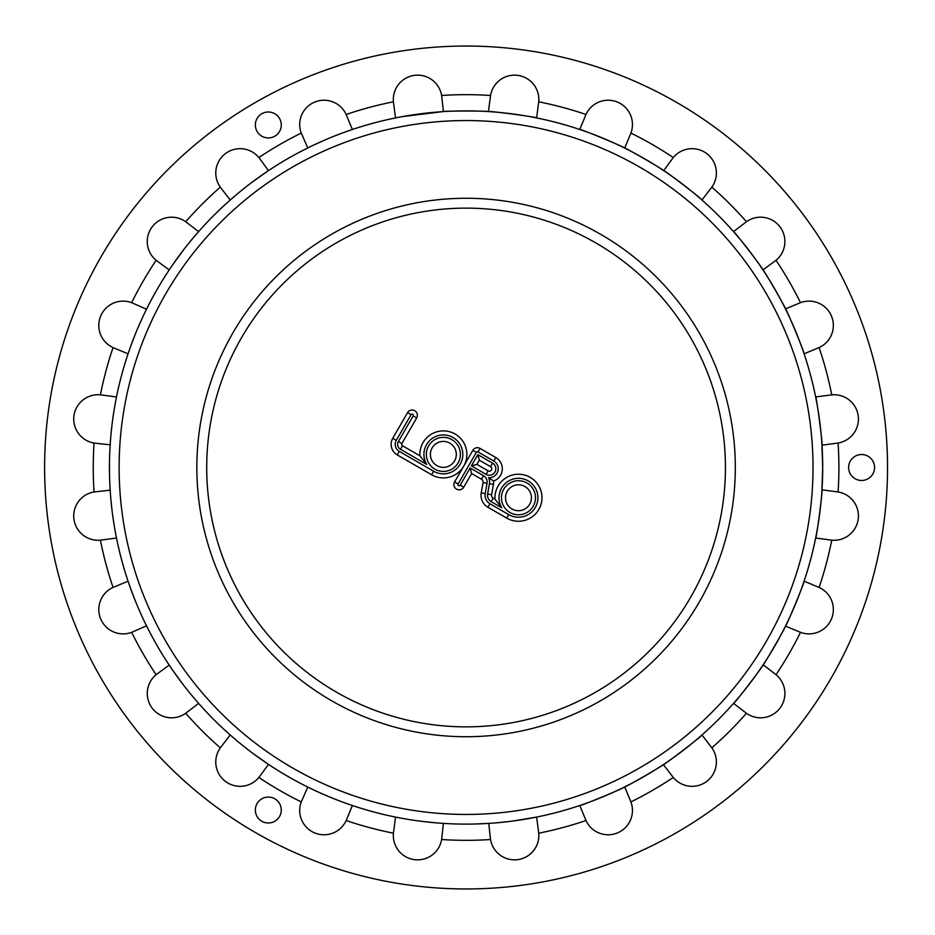 <?xml version="1.0" encoding="UTF-8"?>
<svg xmlns="http://www.w3.org/2000/svg" width="935" height="935" viewBox="0 0 935 935"><rect width="100%" height="100%" fill="white"/><g stroke="black" fill="none" stroke-linecap="round" stroke-linejoin="round"><path stroke-width="1.4" d="M665.03 763.463C666.784 763.498 622.067 789.315 622.909 787.784C622.067 789.315 666.784 763.498 665.03 763.463M170.112 666.456L167.809 662.997L170.112 666.456M154.918 641.749L150.675 633.93L154.918 641.749M147.636 628.051L145.79 624.335L147.636 628.051M822.695 467.5A356.621 356.621 0 0 1 466.074 824.121A356.621 356.621 0 0 1 109.453 467.5A356.621 356.621 0 0 1 466.074 110.879A356.621 356.621 0 0 1 822.695 467.5L821.865 491.81L822.695 467.5L821.865 443.19L822.695 467.5A356.621 356.621 0 0 1 821.994 489.835L837.281 491.845M622.909 147.216C622.067 145.685 666.784 171.502 665.03 171.537C666.784 171.502 622.067 145.685 622.909 147.216M267.118 171.537L273.078 167.61L267.118 171.537M299.644 152.101L309.24 147.216L299.644 152.101M110.283 491.81L110.026 487.673L110.283 491.81M109.862 484.692L109.711 481.069M109.489 472.175L109.489 462.825L109.489 472.175M110.026 447.327L110.283 443.19L110.026 447.327M109.862 450.308L109.711 453.931M145.79 310.665L147.636 306.949L145.79 310.665M150.675 301.07L154.918 293.251L150.675 301.07M167.809 272.003L170.112 268.544L167.809 272.003A356.621 356.621 0 0 0 147.636 306.949M441.764 111.709C440.256 110.809 491.892 110.809 490.396 111.709C491.892 110.809 440.256 110.809 441.764 111.709M762.048 268.544C762.072 266.791 787.889 311.507 786.358 310.665C787.889 311.507 762.072 266.791 762.048 268.544M309.24 787.784L305.523 785.938L309.24 787.784M270.577 765.765L273.078 767.39M299.644 782.899L302.858 784.582M786.358 624.335C787.889 623.493 762.072 668.209 762.048 666.456C762.072 668.209 787.889 623.493 786.358 624.335M490.396 823.291L475.377 824.004L490.396 823.291M470.749 824.097L461.399 824.097L470.749 824.097M452.505 823.864L456.771 824.004M445.901 823.548L441.764 823.291L445.901 823.548M672.768 776.81L663.383 764.573C662.74 766.197 703.693 734.77 701.963 734.968L711.839 747.86A24.31 24.31 0 0 1 706.86 781.298A24.31 24.31 0 0 1 673.282 777.452A372.831 372.831 0 0 1 630.903 801.926A24.31 24.31 0 0 1 617.439 832.921A24.31 24.31 0 0 1 586 820.521L579.77 805.514C578.73 806.917 626.427 787.165 624.697 786.908L630.599 801.155M837.281 443.155L821.994 445.165C823.092 446.533 816.348 395.353 815.647 396.954L831.764 394.85A24.31 24.31 0 0 1 858.213 415.876A24.31 24.31 0 0 1 838.099 443.026A372.831 372.831 0 0 1 838.099 491.974A24.31 24.31 0 0 1 858.213 519.124A24.31 24.31 0 0 1 831.764 540.149L815.647 538.046A356.621 356.621 0 0 1 804.088 581.196L819.095 587.425A24.31 24.31 0 0 1 831.495 618.865A24.31 24.31 0 0 1 800.5 632.329L785.482 626.123A356.621 356.621 0 0 1 763.147 664.797L775.208 674.053M146.514 625.796L132.431 632.025M268.474 764.374L259.521 776.634M443.389 823.396L441.729 838.707M763.147 270.203C764.772 270.834 733.344 229.881 733.543 231.611L746.446 221.735A24.31 24.31 0 0 1 779.872 226.714A24.31 24.31 0 0 1 776.027 260.292L762.948 269.899M536.62 117.927C538.233 117.226 487.041 110.482 488.409 111.581L490.548 95.475A24.31 24.31 0 0 1 517.698 75.361A24.31 24.31 0 0 1 538.724 101.81L536.62 117.927A356.621 356.621 0 0 1 579.77 129.486L585.591 115.437M307.779 147.94L301.245 133.074A24.31 24.31 0 0 1 314.709 102.079A24.31 24.31 0 0 1 346.149 114.479L352.378 129.486A356.621 356.621 0 0 1 395.528 117.927L393.542 102.85M169.2 269.899L156.122 260.292A24.31 24.31 0 0 1 152.288 226.714A24.31 24.31 0 0 1 185.714 221.735L198.606 231.611A356.621 356.621 0 0 1 230.197 200.032L220.8 187.795M129.404 349.889L128.06 353.804L113.813 347.913M259.381 776.81L258.866 777.452A24.31 24.31 0 0 1 225.288 781.298A24.31 24.31 0 0 1 220.309 747.86L230.197 734.968A356.621 356.621 0 0 1 198.606 703.389L185.714 713.265A24.31 24.31 0 0 1 152.288 708.286A24.31 24.31 0 0 1 156.122 674.708A372.831 372.831 0 0 1 131.66 632.329A24.31 24.31 0 0 1 100.653 618.865A24.31 24.31 0 0 1 113.053 587.425L128.06 581.196A356.621 356.621 0 0 1 116.501 538.046L101.214 540.056M110.178 444.815L94.867 443.155M186.381 222.226L185.714 221.735A372.831 372.831 0 0 1 220.309 187.14A24.31 24.31 0 0 1 225.288 153.702A24.31 24.31 0 0 1 258.866 157.548A372.831 372.831 0 0 1 301.245 133.074L301.631 134.044M393.518 102.64L393.425 101.81A24.31 24.31 0 0 1 414.45 75.361A24.31 24.31 0 0 1 441.612 95.475A372.831 372.831 0 0 1 490.548 95.475L490.396 96.504M663.675 170.626L673.282 157.548A24.31 24.31 0 0 1 706.86 153.702A24.31 24.31 0 0 1 711.839 187.14L701.963 200.032C703.693 200.23 662.74 168.803 663.383 170.427A356.621 356.621 0 0 0 661.571 169.235M775.208 260.947L776.027 260.292A372.831 372.831 0 0 1 800.5 302.671A24.31 24.31 0 0 1 831.495 316.135A24.31 24.31 0 0 1 819.095 347.575L804.088 353.804C805.503 354.844 785.739 307.147 785.482 308.877L799.729 302.975M348.463 804.17L352.378 805.514L346.488 819.761M775.384 674.193L776.027 674.708A24.31 24.31 0 0 1 779.872 708.286A24.31 24.31 0 0 1 746.446 713.265A372.831 372.831 0 0 1 711.839 747.86L711.219 747.03M512.625 821.07L536.62 817.073L538.63 832.36M113.813 587.087L113.053 587.425A372.831 372.831 0 0 1 100.396 540.149A24.31 24.31 0 0 1 73.935 519.124A24.31 24.31 0 0 1 94.049 491.974L110.178 490.185M94.867 491.845L94.049 491.974A372.831 372.831 0 0 1 94.049 443.026A24.31 24.31 0 0 1 73.935 415.876A24.31 24.31 0 0 1 100.396 394.85A372.831 372.831 0 0 1 113.053 347.575A24.31 24.31 0 0 1 100.653 316.135A24.31 24.31 0 0 1 131.66 302.671L146.514 309.204M101.214 394.944L116.501 396.954L115.157 403.955M259.521 158.366L268.474 170.626M441.729 96.293L443.389 111.604M585.672 115.239L586 114.479A24.31 24.31 0 0 1 617.439 102.079A24.31 24.31 0 0 1 630.903 133.074L624.697 148.092A356.621 356.621 0 0 1 626.625 149.062M585.591 819.563L586 820.521A372.831 372.831 0 0 1 538.724 833.19A24.31 24.31 0 0 1 517.698 859.639A24.31 24.31 0 0 1 490.548 839.525A372.831 372.831 0 0 1 441.612 839.525A24.31 24.31 0 0 1 414.45 859.639A24.31 24.31 0 0 1 393.425 833.19L395.528 817.073L399.596 817.868M490.396 838.496L488.771 823.396M393.542 832.15L393.425 833.19A372.831 372.831 0 0 1 346.149 820.521A24.31 24.31 0 0 1 314.709 832.921A24.31 24.31 0 0 1 301.245 801.926L307.779 787.06M156.776 674.193L169.2 665.101M745.779 712.774L733.543 703.389C733.344 705.119 764.772 664.166 763.147 664.797L762.948 665.101M220.94 747.03L220.309 747.86A372.831 372.831 0 0 1 185.714 713.265L186.381 712.774M169.551 665.626L171.315 668.245M173.01 670.699L183.143 684.595M193.942 697.989L198.606 703.389M301.631 800.956L301.245 801.926A372.831 372.831 0 0 1 258.866 777.452M308.351 787.352L311.18 788.731M317.164 791.548L325.298 795.159M342.233 801.926L345.646 803.177M830.934 540.056L831.764 540.149A372.831 372.831 0 0 1 819.095 587.425L818.335 587.087M815.647 538.046C816.348 539.647 823.092 488.467 821.994 489.835L821.97 490.185M818.335 347.913L819.095 347.575A372.831 372.831 0 0 1 831.764 394.85L830.934 394.944M711.219 187.97L711.839 187.14A372.831 372.831 0 0 1 746.446 221.735M538.63 102.64L538.724 101.81A372.831 372.831 0 0 1 586 114.479M346.488 115.239L346.149 114.479A372.831 372.831 0 0 1 393.425 101.81M352.378 129.486L342.233 133.074M325.298 139.841L313.88 144.983M311.18 146.269L308.351 147.648M198.606 231.611L193.942 237.011M183.143 250.405L173.01 264.301M171.315 266.755L169.551 269.373M113.836 411.739L112.504 420.949M111.919 425.589L110.984 434.436M110.435 441.028L110.213 444.172M128.06 581.196L129.404 585.111M130.397 587.928L134.839 599.639M144.843 622.394L146.234 625.235M110.213 490.828L110.435 493.972M110.984 500.564L111.919 509.411M112.504 514.051L113.836 523.261M115.706 533.978L116.501 538.046M132.431 302.975L131.66 302.671A372.831 372.831 0 0 1 156.122 260.292M146.234 309.766L144.843 312.606M134.839 335.361L130.397 347.072M267.948 170.976L252.707 181.752M233.318 197.308L230.197 200.032M442.746 111.639L402.529 116.583M399.596 117.132L395.528 117.927M630.599 133.845L630.903 133.074A372.831 372.831 0 0 1 673.282 157.548M579.77 129.486C578.73 128.083 626.427 147.835 624.697 148.092L624.37 147.94M424.163 821.655L436.622 822.905M439.602 823.139L442.746 823.361M230.197 734.968L233.318 737.692M252.707 753.248L267.936 764.012M799.729 632.025L800.5 632.329A372.831 372.831 0 0 1 776.027 674.708M804.088 581.196C805.503 580.156 785.739 627.853 785.482 626.123L785.634 625.796M489.402 823.361L492.546 823.139M495.527 822.905L507.985 821.655M887.537 467.5A421.463 421.463 0 0 1 255.348 832.501A421.463 421.463 0 0 1 255.348 102.499A421.463 421.463 0 0 1 887.537 467.5M274.796 798.806A12.973 12.973 0 0 1 274.796 821.269A12.973 12.973 0 0 1 255.348 810.037A12.973 12.973 0 0 1 274.796 798.806M848.629 467.5A12.973 12.973 0 0 1 868.089 456.268A12.973 12.973 0 0 1 868.089 478.732A12.973 12.973 0 0 1 848.629 467.5M274.796 136.194A12.973 12.973 0 0 1 255.348 124.963A12.973 12.973 0 0 1 274.796 113.731A12.973 12.973 0 0 1 274.796 136.194M495.012 499.185L501.803 507.787L491.156 501.627A7.293 7.293 0 0 1 487.614 494.054L489.437 483.699A9.724 9.724 0 0 0 488.561 477.645L493.61 481.011A12.973 12.973 0 0 0 495.83 457.542A12.973 12.973 0 0 1 493.61 481.011A13.78 13.78 0 0 1 493.435 484.4L491.611 494.755A3.237 3.237 0 0 0 493.177 498.121L495.012 499.185A23.504 23.504 0 0 1 521.613 474.454A23.504 23.504 0 0 1 540.71 505.344A23.504 23.504 0 0 1 506.723 518.107L487.906 507.249A13.78 13.78 0 0 1 481.233 492.92L483.056 482.577A3.237 3.237 0 0 0 481.478 479.199L471.626 473.519L463.725 487.205A5.271 5.271 0 0 1 456.525 489.134A5.271 5.271 0 0 1 454.597 481.934L472.841 450.343A5.271 5.271 0 0 1 480.041 448.414L495.83 457.542L493.797 461.048A8.918 8.918 0 0 1 488.561 477.645L493.61 481.011M490.559 466.658L492.581 463.152L477.843 454.644L479.328 460.184L476.897 464.391L488.128 470.878A2.431 2.431 0 0 0 491.448 469.989A2.431 2.431 0 0 0 490.559 466.658L479.328 460.184M476.897 464.391L471.357 465.875L486.106 474.384L488.128 470.878M529.701 504.234A12.973 12.973 0 0 0 518.469 484.786A12.973 12.973 0 0 0 507.237 504.234A12.973 12.973 0 0 0 529.701 504.234M501.803 507.787A19.448 19.448 0 0 1 514.858 478.638A19.448 19.448 0 0 1 537.648 501.008A19.448 19.448 0 0 1 508.745 514.601L489.94 503.743A9.724 9.724 0 0 1 485.218 493.622L487.041 483.278A7.293 7.293 0 0 0 483.512 475.693L470.141 467.979L471.626 473.519M454.597 460.873A12.973 12.973 0 0 0 443.365 441.425A12.973 12.973 0 0 0 432.134 460.873A12.973 12.973 0 0 0 454.597 460.873M407.555 412.662A5.271 5.271 0 0 1 414.754 410.734A5.271 5.271 0 0 1 416.683 417.922L401.898 443.552A1.625 1.625 0 0 0 402.482 445.761L419.908 455.812A23.504 23.504 0 0 1 448.753 431.514A23.504 23.504 0 0 1 463.725 466.144A23.504 23.504 0 0 1 431.608 474.746L397.223 454.889A12.155 12.155 0 0 1 392.77 438.281L407.555 412.662L411.073 414.684A1.216 1.216 0 0 1 412.732 414.24A1.216 1.216 0 0 1 413.176 415.9L398.38 441.519A5.668 5.668 0 0 0 400.46 449.267L426.699 464.414L419.908 455.812M533.207 506.256A17.017 17.017 0 0 0 526.978 483.009A17.017 17.017 0 0 0 503.731 489.239A17.017 17.017 0 0 0 509.961 512.485A17.017 17.017 0 0 0 533.207 506.256A17.017 17.017 0 0 0 518.469 480.73A17.017 17.017 0 0 0 503.731 506.256A17.017 17.017 0 0 0 533.207 506.256M458.103 462.895A17.017 17.017 0 0 0 451.874 439.649A17.017 17.017 0 0 0 428.627 445.878A17.017 17.017 0 0 0 434.857 469.125A17.017 17.017 0 0 0 458.103 462.895A17.017 17.017 0 0 0 443.365 437.37A17.017 17.017 0 0 0 428.627 462.895A17.017 17.017 0 0 0 458.103 462.895M477.843 454.644L471.357 465.875M486.106 474.384A6.487 6.487 0 0 0 494.954 472.011A6.487 6.487 0 0 0 492.581 463.152M470.141 467.979L460.219 485.171A1.216 1.216 0 0 1 458.559 485.616A1.216 1.216 0 0 1 458.115 483.956L476.347 452.376A1.216 1.216 0 0 1 478.007 451.932L493.797 461.048M481.478 479.199L483.512 475.693M458.115 483.956L454.597 481.934M463.725 487.205L460.219 485.171M476.347 452.376L472.841 450.343M478.007 451.932L480.041 448.414M483.056 482.577L487.041 483.278M481.233 492.92L485.218 493.622M487.906 507.249L489.94 503.743M489.437 483.699L493.435 484.4M506.723 518.107L508.745 514.601M487.614 494.054L491.611 494.755M491.156 501.627L493.177 498.121M426.699 464.414A19.448 19.448 0 0 1 439.754 435.278A19.448 19.448 0 0 1 462.544 457.647A19.448 19.448 0 0 1 433.641 471.24L399.245 451.371A8.099 8.099 0 0 1 396.276 440.303L411.073 414.684M413.176 415.9L416.683 417.922M392.77 438.281L396.276 440.303M398.38 441.519L401.898 443.552M397.223 454.889L399.245 451.371M400.46 449.267L402.482 445.761M431.608 474.746L433.641 471.24M466.074 726.857A259.357 259.357 0 0 1 241.464 337.815A259.357 259.357 0 0 1 690.685 337.815A259.357 259.357 0 0 1 466.074 726.857M466.074 736.733A269.233 269.233 0 0 1 196.841 467.5A269.233 269.233 0 0 1 466.074 198.267A269.233 269.233 0 0 1 735.319 467.5A269.233 269.233 0 0 1 466.074 736.733M466.074 814.443A346.943 346.943 0 0 1 119.131 467.5A346.943 346.943 0 0 1 466.074 120.557A346.943 346.943 0 0 1 813.018 467.5A346.943 346.943 0 0 1 466.074 814.443"/></g></svg>
